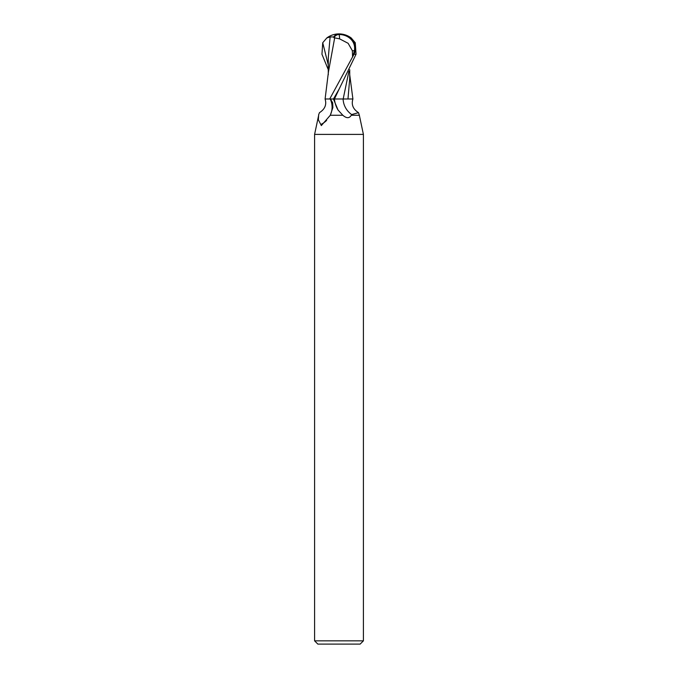 <?xml version="1.0" encoding="UTF-8"?>
<svg xmlns="http://www.w3.org/2000/svg" width="678" height="678" viewBox="0 0 678 678"><rect width="100%" height="100%" fill="white"/><g stroke="black" fill="none" stroke-linecap="round" stroke-linejoin="round"><path stroke-width="1.02" d="M328.279 69.69L321.957 54.24L322.728 42.748L326.796 37.968L330.127 36.934L333.729 36.959A19.696 10.568 -107.2 0 1 339 33.9A17.611 15.136 167.9 0 1 354.026 54.24L329.711 98.988L333.457 98.988L330.423 98.988L332.661 102.768L332.881 107.565L330.296 115.26L342.839 115.26L338.034 110.006L333.44 98.988L334.415 98.988A30.561 28.73 -10.6 0 0 338.034 110.006M339 640.846L363.408 640.846L363.408 134.397L314.592 134.397L314.592 640.846L339 640.846M314.592 640.846L317.846 644.1L360.154 644.1L363.408 640.846M359.34 115.26L358.518 112.65L351.662 114.565L351.28 115.26L359.34 115.26L363.408 134.397M351.28 115.26C349.365 118.472 346.551 118.472 342.839 115.26M330.296 115.26L321.338 125.583L318.355 119.76L318.66 114.675L319.482 112.65C324.957 109.15 326.83 104.598 325.084 98.988L329.711 98.988M330.228 98.988A21.001 19.747 10.6 0 1 330.042 115.667M326.652 120.362A21.001 19.747 10.6 0 1 320.965 124.413M318.66 114.675L318.685 115.26M358.518 112.65C353.043 109.15 351.17 104.598 352.916 98.988L343.11 98.988A22.137 20.806 -10.6 0 0 351.662 114.565M333.457 98.988L339.119 89.098L356.043 54.24L355.272 42.748L351.204 37.968A20.34 20.34 0 0 0 339 33.9L338.958 34.51A18.967 10.178 72.8 0 0 333.898 37.697L339.627 38.866L348.136 43.307L352.365 50.731L354.382 50.731A16.823 14.458 -12.1 0 0 339.017 34.51A16.823 14.458 -12.1 0 0 338.958 34.51M348.907 71.317L343.178 98.988L333.229 98.988M346.721 98.988L343.178 98.988M347.975 98.988L349.729 78.572L349.721 69.69M352.831 56.579L354.382 50.731M352.365 50.731L352.56 56.579M334.703 37.697L328.466 71.783L325.101 98.988M333.729 36.959L333.898 37.697M330.127 36.934L328.305 57.511L328.279 74.733M354.026 54.24L356.043 54.24M339.627 38.866A19.637 0.992 -90 0 0 339.017 34.51M339.119 89.098L334.449 98.988M322.728 42.748L328.288 64.978M318.66 115.26L314.592 134.397M349.721 74.733L352.899 98.988M339 33.9A20.34 20.34 0 0 0 326.796 37.968"/></g></svg>
